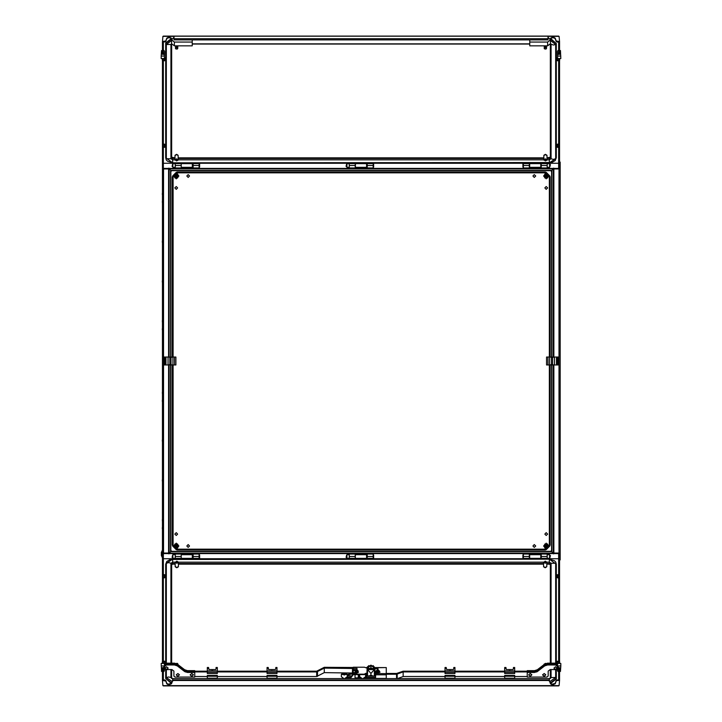 <?xml version="1.0" encoding="UTF-8"?>
<svg xmlns="http://www.w3.org/2000/svg" width="722" height="722" viewBox="0 0 722 722"><rect width="100%" height="100%" fill="white"/><g stroke="black" fill="none" stroke-linecap="round" stroke-linejoin="round"><path stroke-width="1.08" d="M349.304 558.296L346.921 558.296L346.921 554.713L349.304 554.713M346.596 557.7L346.118 557.42L346.596 555.308L346.921 557.7M373.175 558.196L373.653 558.196L373.653 554.812L373.175 554.812M349.304 163.704L346.921 163.704L346.921 167.287L349.304 167.287M346.118 166.087L346.596 164.3L346.921 166.692M373.175 167.188L373.653 167.188L373.653 163.804L373.175 163.804M529.325 168.379L529.325 163.65L523.36 163.65L523.36 168.379M547.222 168.379L547.222 163.65L541.256 163.65L541.256 168.379M541.256 553.621L541.256 558.35L547.222 558.35L547.222 553.621M523.36 553.621L523.36 558.35L529.325 558.35L529.325 553.621M355.269 168.379L355.269 163.65L349.304 163.65L349.304 168.379M373.175 168.379L373.175 163.65L367.209 163.65L367.209 168.379M170.609 170.275L170.627 357.02L168.614 357.02L168.614 168.244L169.138 168.244L169.138 357.02M164.787 357.02L164.787 364.98L164.192 364.98L164.192 357.02L174.534 357.02L174.534 364.98L174.453 357.02M172.955 357.02L172.955 364.98L168.027 364.98L168.027 357.02M165.97 357.02L165.97 364.98L165.419 364.98L165.419 357.02M557.691 364.98L557.691 357.02L558.287 357.02L558.287 364.98L547.944 364.98L547.944 357.02L548.025 364.98M549.523 364.98L549.523 357.02L554.451 357.02L554.451 364.98M556.509 364.98L556.509 357.02L557.059 357.02L557.059 364.98M162.324 550.272L161.331 552.384L161.331 555.516L162.324 557.628M193.153 553.621L193.153 558.35L199.119 558.35L199.119 553.621M175.247 553.621L175.247 558.35L181.222 558.35L181.222 553.621M181.222 168.379L181.222 163.65L175.247 163.65L175.247 168.379M199.119 168.379L199.119 163.65L193.153 163.65L193.153 168.379M367.209 553.621L367.209 558.35L373.175 558.35L373.175 553.621M349.304 553.621L349.304 558.35L355.269 558.35L355.269 553.621M172.071 166.412L172.549 164.3L172.549 166.692L172.071 166.412M199.597 163.804L199.597 167.188L199.597 163.804L199.119 163.804M175.247 163.704L172.865 163.704L172.865 167.287L175.247 167.287M547.222 163.704L549.613 163.704L549.613 167.287L547.222 167.287M550.408 164.58L549.929 166.692L549.929 164.3L550.408 164.58M522.881 167.188L522.881 163.804L522.881 167.188L523.36 167.188M172.071 557.42L172.549 555.308L172.549 557.7L172.071 557.42M199.597 554.812L199.597 558.196L199.597 554.812L199.119 554.812M178.271 549.974L178.921 549.974M543.558 549.974L544.207 549.974M550.209 543.973L550.209 543.314M175.247 558.296L172.865 558.296L172.865 554.713L175.247 554.713M547.222 558.296L549.613 558.296L549.613 554.713L547.222 554.713M550.408 555.588L549.929 557.7L549.929 555.308L550.408 555.588M522.881 558.196L522.881 554.812L522.881 558.196L523.36 558.196M355.432 163.659L355.432 167.323L366.568 167.323L366.568 163.028L355.432 163.028L355.432 163.659L366.568 163.659M558.72 60.829L556.815 60.224L556.815 58.094L557.528 57.697M558.72 60.395L557.61 60.431L557.61 58.572M529.641 163.659L540.778 163.659L540.778 163.028L529.641 163.028L529.641 167.323L540.778 167.323L540.778 164.318L541.256 164.3M540.778 163.659L540.778 164.318M558.72 147.315L556.815 146.71L556.815 144.571L557.61 144.138L556.815 144.951M558.72 146.882L557.61 146.918L557.61 144.788L556.815 145.077M164.39 58.572L164.39 60.431L165.185 60.097L165.185 58.437L164.472 58.184M163.28 60.522L164.39 60.558L163.28 60.829M164.39 60.558L165.185 60.395M192.359 163.659L181.222 163.65L181.222 163.028L192.359 163.028L192.359 167.323L181.222 167.323M165.185 145.077L164.39 144.788L164.39 146.918L165.185 146.584L165.185 144.951L163.28 144.671M163.28 144.183L164.39 144.138L164.39 144.644M163.28 147.008L164.39 147.044L163.28 147.315M164.39 147.044L165.185 146.882M559.135 36.398L559.523 41.551L556.238 40.973L555.182 38.167L553.648 37.282L552.059 37.282L550.308 38.744M171.592 39.006L169.941 37.797L168.352 37.797L166.818 38.672L165.762 41.479L162.477 42.056L162.865 36.398M174.011 39.927L174.011 36.19L547.989 36.19L547.989 39.927L174.011 39.927M217.286 667.516L217.286 668.446L216.086 668.446L216.086 667.516L217.286 667.516M216.086 668.446L215.688 669.538L208.929 669.538L208.532 667.516L207.34 667.516L207.34 670.873L217.286 670.873L217.286 672.281L207.34 672.281L207.34 670.873M162.865 685.602L162.477 680.449L165.762 681.026L166.818 683.833L168.352 684.718L171.466 683.833L172.522 681.026L173.524 680.449L548.476 680.449L549.478 681.026L550.534 683.833L552.059 684.718L555.182 683.833L556.238 681.026L557.231 680.449L559.523 680.449L559.135 685.602M540.778 558.341L540.778 554.677L529.641 554.677L529.641 558.972L540.778 558.972L540.778 558.341L529.641 558.341M557.041 575.326L558.72 574.685M557.61 577.862L556.815 577.049L557.61 577.862L558.72 577.817M558.72 577.176L556.815 577.049M556.815 575.326L558.72 575.118M557.61 577.212L557.61 575.082M556.815 576.923L556.815 575.416M366.568 558.341L355.432 558.341L355.432 558.972L366.568 558.972L366.568 554.677L355.432 554.677L355.269 557.7M355.432 558.341L355.432 557.682M514.669 667.516L514.669 668.446L513.468 668.446L513.468 667.516L514.669 667.516M513.468 668.446L513.071 669.538L506.312 669.538L505.914 667.516L504.723 667.516L504.723 670.873L514.669 670.873L514.669 672.281L504.723 672.281L504.723 670.873M454.986 667.516L454.986 668.446L453.795 668.446L453.795 667.516L454.986 667.516M453.795 668.446L453.398 669.538L446.638 669.538L446.241 667.516L445.041 667.516L445.041 670.873L454.986 670.873L454.986 672.281L445.041 672.281L445.041 670.873M557.041 661.803L558.72 661.172M557.528 663.662L556.815 663.41L557.528 663.816M556.815 661.803L558.72 661.605M557.61 663.428L557.61 661.569M556.815 663.41L556.815 661.903M276.959 667.516L276.959 668.446L275.768 668.446L275.768 667.516L276.959 667.516M275.768 668.446L275.371 669.538L268.602 669.538L268.205 667.516L267.014 667.516L267.014 670.873L276.959 670.873L276.959 672.281L267.014 672.281L267.014 670.873M164.472 663.816L165.185 663.581L165.185 661.903L164.39 661.569L164.39 663.428M163.28 661.172L164.39 661.126L163.28 661.478M165.185 661.605L164.39 661.442M164.39 577.862L165.185 577.049L164.39 577.862L163.28 577.817M165.185 577.049L165.185 575.416L164.39 575.082L164.39 577.212L163.28 577.176M163.28 574.685L164.39 574.64L163.28 574.992M165.185 575.118L164.39 574.956M366.37 673.879L365.576 673.391L364.384 674.158L353.238 674.158L353.238 667.254L364.384 667.254L366.37 667.958L368.834 665.585M373.057 665.585L374.926 667.769L386.261 667.579L386.261 678.427L366.37 678.427L366.37 677.489M353.238 668.346L357.002 668.346L356.767 673.075L358.401 672.335L353.238 672.742L356.767 672.705M192.359 558.341L181.222 558.35L181.222 558.972L192.359 558.972L192.359 554.677L181.222 554.677M171.394 38.51L165.663 42.914L165.663 157.793L166.286 159.914L167.576 161.295L172.63 162.838L549.37 162.838L549.37 158.434L550.372 157.793L550.372 44.25M165.663 157.793L172.63 162.829L172.63 158.434L175.013 158.434M171.61 678.364L172.63 678.59L172.63 680.458M556.337 663.328L556.337 564.207L555.714 562.086L554.424 560.705L549.37 559.162L172.63 559.162L172.63 563.566L171.628 564.207L171.628 663.193M556.337 564.207L549.37 559.171L549.37 563.566L546.789 563.566M549.37 680.458L549.37 678.59L550.39 678.364M370.928 673.482L374.33 669.556L367.561 669.556L370.928 673.482L370.928 675.16L368.743 676.081M370.964 673.482L370.928 675.16M172.63 162.838L551.68 162.558L555.209 160.582L556.337 157.793L556.337 43.482L555.669 44.475L553.35 45.044L550.453 43.88M549.37 559.162L170.32 559.442L166.791 561.418L165.663 564.207L165.663 663.337M177.45 47.508L175.843 47.49M177.594 48.085L176.601 47.625L177.639 48.031M175.419 48.049L175.581 46.208M546.238 47.508L544.632 47.49M546.383 48.085L545.76 47.661M544.217 48.049L544.379 46.208M177.991 664.186L177.206 663.374L176.069 663.473M377.407 672.705L375.413 672.11L377.353 672.742L380.007 672.11L377.407 672.705M176.466 47.056L175.816 47.246M545.254 47.056L544.605 47.246M176.294 46.154L175.69 46.416M176.312 46.47L175.726 46.686M176.782 46.786L177.783 47.589M176.673 46.713L177.783 46.984M176.529 45.847L176.691 46.425M177.45 46.686L177.783 47.282M177.594 46.163L177.792 46.831M175.645 45.847L175.437 46.271M175.41 48.203L175.509 47.535M545.083 46.154L544.478 46.416M545.57 46.786L546.572 47.589M545.462 46.713L546.292 46.731M545.318 45.847L545.48 46.425M546.238 46.686L546.572 47.282M546.383 46.163L546.59 46.831M544.433 45.847L544.217 46.578M544.198 48.203L544.298 47.535M171.764 551.364L170.879 550.471M171.764 170.636L170.879 171.529M550.715 170.636L551.599 171.529M550.715 551.364L551.599 550.471M176.249 175.031L177.215 176.006L176.249 176.98L175.275 176.006L176.249 175.031M546.229 546.969L545.254 545.994L546.229 545.02L547.204 545.994L546.229 546.969M546.229 175.031L547.204 176.006L546.229 176.98L545.254 176.006L546.229 175.031M176.249 546.969L175.275 545.994L176.249 545.02L177.215 545.994L176.249 546.969M176.249 544.803L175.049 545.994L176.249 547.186L177.441 545.994L176.249 544.803L177.441 545.994L176.249 547.186L175.049 545.994L176.249 544.803M176.249 547.682L177.937 545.994L176.249 544.298L174.553 545.994L176.249 547.682M174.85 534.054L176.249 535.453L177.639 534.054L176.249 532.665L174.85 534.054M186.79 545.994L188.18 547.384L189.57 545.994L188.18 544.605L186.79 545.994M532.908 545.994L534.298 547.384L535.688 545.994L534.298 544.605L532.908 545.994M544.839 534.054L546.229 535.453L547.628 534.054L546.229 532.665L544.839 534.054M544.839 187.946L546.229 189.335L547.628 187.946L546.229 186.547L544.839 187.946M532.908 176.006L534.298 177.395L535.688 176.006L534.298 174.616L532.908 176.006M186.79 176.006L188.18 177.395L189.57 176.006L188.18 174.616L186.79 176.006M174.85 187.946L176.249 189.335L177.639 187.946L176.249 186.547L174.85 187.946M546.229 547.186L547.42 545.994L546.229 544.803L545.038 545.994L546.229 547.186L545.038 545.994L546.229 544.803L547.42 545.994L546.229 547.186M546.229 544.298L544.541 545.994L546.229 547.682L547.926 545.994L546.229 544.298M175.545 46.334L176.177 45.937M175.581 46.587L176.249 46.226M175.636 46.849L176.321 46.506M175.735 47.372L176.475 47.092M175.419 48.347L175.681 47.923M177.585 45.847L177.756 46.307M177.558 47.733L177.783 48.203M558.72 60.522L557.61 60.558M558.72 147.008L557.61 147.044M558.72 144.824L557.61 144.788M558.72 144.671L557.61 144.644M163.28 60.395L164.39 60.431M163.28 146.882L164.39 146.918M164.39 144.788L163.28 144.824M544.334 46.334L544.966 45.937M544.424 46.849L545.119 46.506M544.523 47.372L545.263 47.092M545.408 47.652L546.428 48.031M544.217 48.347L544.469 47.923M546.373 45.847L546.554 46.307M545.489 46.479L546.572 46.984M546.346 47.733L546.572 48.203M546.229 177.197L547.42 176.006L546.229 174.814L545.038 176.006L546.229 177.197L545.038 176.006L546.229 174.814L547.42 176.006L546.229 177.197M546.229 174.318L544.541 176.006L546.229 177.702L547.926 176.006L546.229 174.318M557.61 574.956L558.72 574.992M558.72 577.329L557.61 577.356M557.61 661.442L558.72 661.478M164.39 661.569L163.28 661.605M164.39 577.356L163.28 577.329M164.39 575.082L163.28 575.118M176.249 174.814L175.049 176.006L176.249 177.197L177.441 176.006L176.249 174.814L177.441 176.006L176.249 177.197L175.049 176.006L176.249 174.814M176.249 177.702L177.937 176.006L176.249 174.318L174.553 176.006L176.249 177.702M176.249 548.666L178.921 545.994L176.249 543.314L173.569 545.994L176.249 548.666M546.229 543.314L543.558 545.994L546.229 548.666L548.91 545.994L546.229 543.314M546.229 173.334L543.558 176.006L546.229 178.686L548.91 176.006L546.229 173.334M176.249 178.686L178.921 176.006L176.249 173.334L173.569 176.006L176.249 178.686M193.37 674.862L191.781 673.644L190.193 674.862L191.781 676.451L193.37 674.799M557.095 668.157L555.507 666.938L553.918 668.157L555.507 669.745L557.095 668.094M531.834 674.853L530.246 673.635L528.657 674.853L530.246 676.451L531.834 674.79M179.444 674.862L177.856 673.644L176.267 674.862L177.856 676.451L179.444 674.799M545.76 674.853L544.171 673.635L542.574 674.853L544.171 676.451L545.76 674.79M168.109 668.157L166.52 666.938L164.923 668.157L166.52 669.745L168.109 668.094M558.296 665.991L560.832 665.991L560.832 663.428L557.528 663.428L557.528 665.133M560.832 665.991L560.434 671.478L559.523 670.792M559.523 670.025L559.64 667.669L559.64 669.908M559.64 667.669L558.72 667.669L558.72 679.943M558.72 670.891L557.926 671.478L557.492 670.558L557.926 668.789M557.492 669.159L557.492 670.26M162.324 329.024L162.324 328.402M162.306 329.304L162.324 329.945M170.879 550.66L171.574 551.364M171.358 551.364L170.879 550.877M529.325 168.307L541.256 168.307M162.324 241.518L162.324 240.877M162.306 241.789L162.324 242.421M541.256 553.693L529.325 553.693M162.324 193.776L162.324 193.135M162.306 194.047L162.324 194.678M162.324 201.736L162.324 201.095M162.324 202.638L162.324 202.016M355.269 168.307L367.209 168.307M171.574 170.636L170.879 171.34M170.879 171.123L171.358 170.636M162.324 321.082L162.324 320.442M162.324 321.985L162.324 321.362M162.324 281.3L162.324 280.659M162.306 281.571L162.324 282.203M162.324 400.638L162.324 400.015M162.306 400.918L162.324 401.558M193.767 170.636L180.653 170.636M162.324 440.429L162.324 439.797M162.306 440.7L162.324 441.341M170.879 551.364L551.599 551.364L170.879 551.364M551.599 170.636L170.879 170.636M559.523 162.08L560.155 162.08L560.155 559.92L559.523 559.487M559.523 559.351L560.155 559.92M553.196 168.894L553.196 168.379L169.282 168.379L170.699 170.374L551.779 170.374L553.196 168.894L169.282 168.894M169.282 553.106L169.282 553.621L553.196 553.621L551.779 551.626L170.699 551.626L169.282 553.106L553.196 553.106M170.879 170.374L170.879 357.02M170.879 364.98L170.879 551.626M169.138 364.98L169.138 553.756L168.614 553.756L168.614 364.98M162.477 559.92L162.477 162.297M174.534 364.98L174.534 357.02L175.924 357.02L175.924 364.98L174.534 364.98M164.787 364.98L165.419 364.98M165.97 364.98L168.027 364.98M168.452 364.98L169.878 364.384L172.486 364.98M172.486 357.02L171.06 357.616L168.452 357.02M172.955 364.98L174.453 364.98M547.944 357.02L547.944 364.98L546.554 364.98L546.554 357.02L547.944 357.02M557.691 357.02L557.059 357.02M556.509 357.02L554.451 357.02M554.027 357.02L552.601 357.616L549.993 357.02M549.993 364.98L551.409 364.384L554.027 364.98M549.523 357.02L548.025 357.02M551.599 551.626L551.599 364.98M551.599 357.02L551.599 170.374M553.864 364.98L553.864 553.756L553.341 553.756L553.341 364.98M553.341 357.02L553.341 168.244L553.864 168.244L553.864 357.02M559.523 162.513L560.155 162.08M162.324 480.22L162.324 479.579M162.306 480.482L162.324 481.123M162.324 519.984L162.324 519.362M162.324 520.264L162.324 520.905M162.324 527.953L162.324 527.322M162.306 528.224L162.324 528.865M528.712 551.364L541.825 551.364M551.599 171.34L550.904 170.636M551.121 170.636L551.599 171.123M193.153 553.693L181.222 553.693M550.904 551.364L551.599 550.66M551.599 550.877L551.121 551.364M181.222 168.307L193.153 168.307M162.324 392.696L162.324 392.055M162.324 393.598L162.324 392.976M367.209 553.693L355.269 553.693M180.653 551.364L193.767 551.364M541.825 170.636L528.712 170.636M199.597 167.188L199.119 167.188M193.153 166.692L192.359 166.692M193.153 164.3L192.359 164.3M522.881 163.804L523.36 163.804M540.778 166.692L541.256 166.692M176.249 547.98L175.094 547.98L173.948 545.994L175.094 547.98L177.395 547.98L178.542 545.994L177.45 548.079L175.04 548.079L173.831 545.994L175.04 543.901L177.45 543.901L178.659 545.994L177.45 548.079M177.395 544L178.542 545.994L177.395 544L175.094 544L173.948 545.994L175.094 544L177.45 543.901M199.597 558.196L199.119 558.196M193.153 555.308L192.359 555.308M193.153 557.7L192.359 557.7M173.1 364.98L173.1 546.491L175.744 549.135L546.734 549.135L549.37 546.491L549.37 364.98M549.37 357.02L549.37 175.509L546.734 172.865L175.744 172.865L173.1 175.509L173.1 357.02M175.744 172.865L177.08 172.026L545.399 172.026L546.734 172.865M173.1 546.491L172.269 545.155L172.269 364.98M172.269 357.02L172.269 176.845L173.1 175.509M546.734 549.135L545.399 549.974L177.08 549.974L175.744 549.135M549.37 175.509L550.209 176.836L550.209 357.02M550.209 364.98L550.209 545.155L549.37 546.491M546.229 544L547.375 544L548.53 545.994L547.375 544L545.083 544L543.937 545.994L545.029 543.901L547.438 543.901L548.648 545.994L547.438 548.079L545.029 548.079L543.819 545.994L545.029 543.901M545.083 547.98L543.937 545.994L545.083 547.98L547.375 547.98L548.53 545.994L547.375 547.98L545.029 548.079M522.881 554.812L523.36 554.812M540.778 555.308L541.256 555.308M540.778 557.7L541.256 557.7M558.72 51.109L557.926 50.522L557.492 51.442L557.528 58.572L560.832 58.572L560.434 50.522L559.523 51.208M557.528 56.009L560.832 56.009M559.523 51.975L559.64 54.331L558.72 54.331L558.72 42.056M559.64 52.092L559.64 54.331M557.492 51.74L557.926 54.673M176.7 46.479L177.35 46.84M177.296 46.515L176.547 46.109M177.558 48.139L176.998 47.769M175.753 47.995L175.654 48.762M175.41 48.41L175.87 47.914M176.601 47.697L175.834 47.878L176.601 47.625M176.601 47.327L175.879 47.787M176.619 46.172L177.404 46.334M176.538 45.874L177.341 46M175.789 47.634L176.547 47.399M177.621 48.32L176.953 49.051L175.617 48.816M177.395 48.925L176.89 49.069M177.513 48.78L177.802 48.392M174.011 37.3L171.529 39.845L174.354 42.011L192.223 42.011L192.223 45.847L174.354 45.847L171.529 43.681L170.97 44.475L171.547 43.88M192.223 39.927L192.223 42.011M547.646 42.011L547.646 45.847L529.777 45.847L529.777 42.011L547.646 42.011L550.471 39.845L547.989 37.3M547.646 45.847L550.471 43.681L550.471 39.845M529.777 42.011L529.777 39.927M171.529 39.845L171.529 43.681M557.528 58.338L556.815 58.59M557.61 60.431L556.815 60.097M557.528 58.184L556.815 58.437M543.91 155.275L545.399 154.373L546.888 155.275M557.61 146.918L556.815 146.584M545.399 158.876L543.828 159.733L545.399 160.925L546.969 160.067L545.399 158.876M546.987 159.598L546.987 155.636L545.399 154.616L543.801 155.636L543.828 159.761L546.969 159.733L543.801 159.598M543.828 160.067L546.969 160.067M165.185 58.59L164.472 58.338M175.121 155.266L176.61 154.373L178.099 155.275M176.601 158.876L175.031 159.733L176.601 160.925L178.172 160.067L176.601 158.876M178.199 159.598L178.199 155.636L176.601 154.616L175.013 155.636L175.031 159.761L178.172 159.733L175.013 159.598M175.031 160.067L178.172 160.067M550.606 38.51L556.337 43.482L550.426 39.06M556.337 157.793L555.669 158.786L553.35 159.354L551.03 158.786L550.372 157.225L546.987 157.865M171.628 157.225L175.013 157.865M178.199 157.865L543.801 157.865M171.628 44.25L171.628 157.793L172.63 158.434L172.63 157.865M545.895 45.847L545.327 45.874M546.346 48.139L545.787 47.769M545.39 47.625L544.37 48.049L544.442 48.762M544.198 48.41L544.659 47.914M545.39 47.327L544.668 47.787M544.578 47.634L545.336 47.399M544.623 47.878L545.39 47.697M546.41 48.32L545.742 49.051L544.406 48.816M546.184 48.925L545.679 49.069M546.31 48.78L546.59 48.392M162.477 41.551L165.762 40.973L166.818 38.167L168.352 37.282L169.941 37.282L171.692 38.744M559.523 41.551L559.523 42.056L557.231 42.056L556.238 41.479L555.182 38.672L553.648 37.797L552.059 37.797L550.408 39.006M557.231 42.056L557.231 41.551M164.769 42.056L164.769 41.551M559.478 165.726L559.478 168.416L558.648 168.948L553.864 168.948M168.614 168.948L163.352 168.948L162.522 168.416L163.316 163.289M540.778 163.289L558.648 163.289L558.648 168.443L553.864 168.443M168.614 168.443L163.352 168.443L163.352 163.289L181.222 163.289M559.523 42.056L558.72 42.084M559.523 42.084L559.523 54.331M559.523 58.572L559.523 165.726L558.72 165.726L558.72 58.572M163.28 42.056L163.28 54.331L162.36 54.331L162.36 52.092L162.36 54.331M162.477 42.056L163.28 42.084M162.477 42.084L162.477 54.331M162.477 58.572L162.477 165.726L163.28 165.726L163.28 58.572M163.316 165.78L163.352 168.443M558.648 168.443L558.684 165.78L559.478 165.78M558.684 163.289L558.684 165.78M165.762 41.479L165.762 40.973M556.238 41.479L556.238 40.973M546.229 174.02L547.375 174.02L548.53 176.006L547.375 174.02L545.083 174.02L543.937 176.006L545.029 173.921L547.438 173.921L548.648 176.006L547.438 178.099L545.029 178.099L543.819 176.006L545.029 173.921M545.083 178L543.937 176.006L545.083 178L547.375 178L548.53 176.006L547.375 178L545.029 178.099M217.286 676.243L217.286 678.22L207.34 678.22L207.34 675.476L217.286 675.476L217.286 676.243L207.34 676.243M217.286 670.873L217.286 668.446M207.34 672.281L207.34 673.5L217.286 673.5L217.286 672.281M345.883 674.023L345.883 674.547L342.697 674.547L342.697 674.023L344.295 675.043L345.883 674.023L344.295 673.003L342.697 674.023M344.096 674.276L345.152 673.599L344.096 673.166L343.428 673.599L344.096 674.276M344.15 673.96L344.168 673.31M344.43 673.96L344.412 673.31M171.394 683.49L165.663 678.518L166.331 677.525L168.65 676.956L170.97 677.525L171.628 678.518M171.628 669.556L171.628 678.337M165.663 669.646L165.663 678.518L171.61 682.94M175.211 564.135L172.63 564.135L171.628 564.775M550.372 663.184L550.372 564.207L550.372 564.775L549.37 564.135L546.789 564.135M543.603 564.135L178.397 564.135M550.372 678.337L550.372 669.547M550.606 683.49L556.337 679.086L556.337 669.646M347.273 675.214L351.054 674.095L353.094 674.375M353.238 673.816L351.054 673.482L347.273 674.601M162.477 680.449L162.477 679.943L164.769 679.943L165.762 680.521L166.818 683.328L168.352 684.203L171.466 683.328L172.522 680.521L173.524 679.943L173.524 680.449M559.523 680.449L559.523 679.943L557.231 679.943L556.238 680.521L555.182 683.328L552.059 684.203L550.534 683.328L549.478 680.521L548.476 679.943L173.524 679.943M548.476 679.943L548.476 680.449M164.769 679.943L164.769 680.449M557.231 679.943L557.231 680.449M162.522 556.274L162.522 553.584L163.352 553.052L168.614 553.052M553.864 553.052L558.648 553.052L559.478 553.584L558.684 558.711M181.222 558.711L163.352 558.711L163.352 553.557L168.614 553.557M553.864 553.557L558.648 553.557L558.648 558.711L540.778 558.711M346.506 677.967L347.056 678.59M355.043 674.619L355.053 678.59L355.693 677.832L360.206 677.832M366.171 675.53L365.576 675.53M359.61 675.53L358.256 675.53M364.98 677.832L366.37 677.931M358.256 676.144L359.61 676.144M365.576 676.144L366.171 676.144M163.28 679.943L163.28 667.669L162.36 667.669L162.36 669.908L162.36 667.669M162.477 679.943L163.28 679.916M162.477 679.916L162.477 667.669M162.477 663.428L162.477 556.274L163.28 556.274L163.28 663.428M559.523 679.943L558.72 679.916M559.523 679.916L559.523 667.669M559.523 663.428L559.523 556.274L558.72 556.274L558.72 663.428M558.684 556.22L558.648 553.557M163.352 553.557L163.316 556.22L162.522 556.22M163.316 558.711L163.316 556.22M556.238 680.521L556.238 681.026M549.478 680.521L549.478 681.026M172.522 680.521L172.522 681.026M165.762 680.521L165.762 681.026M514.669 676.243L514.669 678.22L504.723 678.22L504.723 675.476L514.669 675.476L514.669 676.243L504.723 676.243M514.669 670.873L514.669 668.446M504.723 672.281L504.723 673.5L514.669 673.5L514.669 672.281M545.2 563.25L546.771 562.393L543.63 562.393L545.2 563.25M543.603 562.528L543.603 566.49L545.2 567.519L546.789 566.49L546.771 562.059L545.2 561.202L543.63 562.393M546.771 562.059L543.63 562.059M546.771 562.366L543.63 562.366M361.298 674.619L363.888 674.619M361 674.619L364.177 674.619M454.986 676.243L454.986 678.22L445.041 678.22L445.041 675.476L454.986 675.476L454.986 676.243L445.041 676.243M454.986 670.873L454.986 668.446M445.041 672.281L445.041 673.5L454.986 673.5L454.986 672.281M546.68 566.86L545.191 567.754L543.702 566.851M362.227 678.59L359.61 676.685L359.61 674.619L365.576 674.547L365.576 676.685L362.949 678.59M365.422 673.951L365.576 674.547M211.347 669.682L213.27 669.682M211.212 669.646L213.378 669.646M449.057 669.682L450.979 669.682M451.115 669.646L448.949 669.646M276.959 676.243L276.959 678.22L267.014 678.22L267.014 675.476L276.959 675.476L276.959 676.243L267.014 676.243M276.959 670.873L276.959 668.446M267.014 672.281L267.014 673.5L276.959 673.5L276.959 672.281M176.8 563.25L178.37 562.393L175.229 562.393L176.8 563.25M175.211 562.528L175.211 566.49L176.8 567.519L178.397 566.49L178.37 562.059L176.8 561.202L175.229 562.393M178.37 562.059L175.229 562.059M178.37 562.366L175.229 562.366M165.185 663.41L164.472 663.662M508.73 669.682L510.653 669.682M510.797 669.646L508.622 669.646M165.185 576.923L164.39 577.212M343.925 678.59L341.307 676.685L341.307 674.547L342.499 673.012L344.033 673.012M344.547 673.012L346.082 673.012L347.273 674.547L347.273 676.685L344.656 678.59M347.273 674.547L341.307 674.547M178.289 566.851L176.8 567.754L175.311 566.851M545.588 663.374L544.045 664.204M177.206 663.374L177.756 663.753M177.82 663.924L177.639 664.402M386.261 674.231L396.604 674.231L403.129 671.938L403.129 676.505L397.533 678.59M386.261 673.464L396.622 673.464L403.147 671.162L445.041 671.162M445.041 671.929L403.147 671.929L403.147 676.505L445.041 676.505M454.986 676.505L504.723 676.505M514.669 676.505L527.259 676.505M536.771 671.929L514.669 671.929M504.723 671.929L454.986 671.929M537.204 671.162L514.669 671.162M504.723 671.162L454.986 671.162M378.31 670.151L379.916 672.182M379.998 672.11L378.057 669.646L377.353 669.646L375.413 672.11M347.228 677.037L351.091 677.037L353.238 674.158L353.238 674.619L364.384 674.619L366.072 673.473L366.343 673.915M374.926 668.933L378.003 668.346L378.003 673.075L374.926 672.48M365.576 673.852L365.576 673.391M364.384 674.619L364.384 674.158M357.525 672.633L358.211 671.054M357.742 670.368L358.184 672.435M353.238 670.142L356.045 670.142M358.401 672.335L356.921 669.637L353.238 669.646M376.234 670.711L376.261 672.543M379.158 672.543L379.185 670.711M375.503 672.182L377.11 670.151M358.211 671.099L358.211 671.622L355.034 671.622L355.034 671.099L356.623 672.119L358.211 671.099L356.623 670.07L355.034 671.099M356.424 671.352L357.48 670.666L355.765 670.666L356.424 671.352M356.542 671.343L356.497 670.386M356.704 671.343L356.749 670.386M194.76 672.453L194.76 671.938L187.458 671.938L187.458 672.453L194.76 672.453L194.76 677.019L175.067 677.019L173.876 676.108L173.876 671.081L171.89 669.556L167.278 669.556M187.458 672.453L184.651 671.559L177.233 665.874L174.417 664.98L166.52 664.98L164.526 666.505L164.526 668.031L165.401 669.294M187.458 671.938L184.651 671.045L177.233 665.368L174.417 664.475L166.52 664.475L164.526 666.505M527.259 672.444L534.569 672.444L534.569 671.929L527.259 671.929L527.259 677.019L546.951 677.019L548.151 676.099L548.151 671.072L550.137 669.547L554.74 669.547M534.569 671.929L537.376 671.036L544.794 665.359L547.61 664.466L555.507 664.466L557.492 665.991L557.492 668.021L556.626 669.285M534.569 672.444L537.376 671.55L544.794 665.874L547.61 664.98L555.507 664.98L557.492 666.505M351.93 675.918L347.273 675.756M359.926 677.543L358.202 677.832M358.202 677.543L358.202 677.037M365.522 677.037L366.171 677.037M366.37 677.543L365.251 677.543M358.256 677.037L359.655 677.037M353.293 674.619L351.091 677.543L346.957 677.543M351.091 677.037L351.091 677.543M371.938 669.574L369.953 669.574M372.344 669.474L369.547 669.474M369.321 669.393L370.946 668.852L372.57 669.393M372.579 669.393L370.946 668.852L369.339 669.366M192.548 675.756L191.005 675.756L192.548 675.756M190.193 674.799L191.781 673.518L193.37 674.736M379.303 671.099L379.303 671.622L376.117 671.622L376.117 671.099L377.705 672.119L379.303 671.099L377.705 670.07L376.117 671.099M377.507 671.352L378.572 670.666L376.848 670.666L377.507 671.352M377.57 671.036L377.588 670.386M377.796 671.343L377.832 670.386M556.274 669.05L554.74 669.05L556.274 669.05M553.918 668.094L555.507 666.803L557.095 668.021M556.409 664.628L558.494 667.453L555.723 669.727M557.465 665.729L558.494 667.453M555.29 669.727L554.325 669.547M356.767 673.075L324.277 672.66L324.277 668.094L353.238 668.509M276.959 671.171L316.687 671.171L324.277 667.327L353.238 667.507M276.959 676.505L316.687 676.505L324.277 672.66L324.25 668.094L316.687 671.938L276.959 671.938M267.014 676.505L217.286 676.505M207.34 676.505L194.76 676.505M184.823 671.171L207.34 671.171M217.286 671.171L267.014 671.171M185.256 671.938L207.34 671.938M217.286 671.938L267.014 671.938M352.462 672.66L352.489 668.094L352.462 672.66M531.013 675.756L529.479 675.756L531.013 675.756M528.657 674.79L530.246 673.509L531.834 674.727M166.304 669.736L163.533 667.453L165.618 664.637M163.533 667.453L164.562 665.729M167.694 669.556L166.737 669.736M373.193 669.086L370.946 668.31L368.698 669.086M373.527 668.843L370.946 667.994L368.364 668.843M375.72 674.158L375.566 677.48L366.325 677.48L375.566 677.48L374.727 667.597L374.926 672.579L375.584 673.987M374.727 667.597L370.946 665.17L367.164 667.597L367.164 672.426L366.171 676.072L375.584 676.189L366.307 676.189L366.325 677.48L366.207 674.068M366.307 673.987L366.966 672.579L367.164 667.597M374.33 675.918L374.33 669.005L367.561 669.005L367.489 675.927L367.489 668.752L374.33 669.005M370.964 675.16L373.148 676.081M374.727 672.426L375.684 674.068M374.411 668.752L374.411 675.927L367.534 675.918M178.623 675.756L177.089 675.756L178.623 675.756M176.267 674.799L177.856 673.518L179.444 674.736M544.939 675.756L543.395 675.756L544.939 675.756M542.583 674.79L544.171 673.509L545.76 674.727M167.287 669.05L165.744 669.05L167.287 669.05M164.932 668.094L166.52 666.812L168.109 668.031M527.259 670.657L527.259 671.162L534.569 671.162L537.376 670.269L544.794 664.592L547.61 663.698L555.507 663.698L557.492 664.709L555.507 663.184L547.61 663.184L544.794 664.078L537.376 669.763L534.569 670.657L527.259 670.657M194.76 671.171L194.76 670.657L187.458 670.657L184.651 669.763L177.233 664.087L174.417 663.193L166.52 663.193L164.526 664.718L166.52 663.708L174.417 663.708L177.233 664.601L184.651 670.278L187.458 671.171L194.76 671.171M212.367 669.79L211.835 669.763M271.508 669.763L271.986 669.7M509.75 669.79L509.209 669.763M271.021 669.682L272.952 669.682M270.885 669.646L273.06 669.646M450.068 669.79L449.535 669.763M164.472 665.152L164.472 663.428L161.168 663.428L161.566 671.478L162.477 670.792M163.732 665.991L161.168 665.991M163.28 670.891L164.075 671.478L164.508 669.15M164.508 670.26L164.075 668.762M176.249 178L175.094 178L173.948 176.006L175.094 178L177.395 178L178.542 176.006L177.45 178.099L175.04 178.099L173.831 176.006L175.04 173.921L177.45 173.921L178.659 176.006L177.45 178.099M177.395 174.02L178.542 176.006L177.395 174.02L175.094 174.02L173.948 176.006L175.094 174.02L177.45 173.921M163.28 51.109L164.075 50.522L164.508 51.442L164.472 56.009L161.168 56.009L161.566 50.522L162.477 51.208M161.168 56.009L161.168 58.572L164.472 58.572L164.472 56.009M164.075 54.673L164.508 51.74M529.325 165.5L523.36 165.5M547.222 165.5L541.256 165.5M547.222 167.937L541.256 167.937M529.325 167.937L523.36 167.937M541.256 556.5L547.222 556.5M523.36 556.5L529.325 556.5M523.36 554.063L529.325 554.063M541.256 554.063L547.222 554.063M355.269 165.5L349.304 165.5M373.175 165.5L367.209 165.5M373.175 167.937L367.209 167.937M355.269 167.937L349.304 167.937M546.292 549.55L549.785 546.058M546.265 172.423L549.812 175.969M546.292 172.45L549.785 175.942M176.213 549.577L172.666 546.022M176.186 549.55L172.693 546.058M176.186 172.45L172.693 175.942M546.265 549.577L549.812 546.022M176.213 172.423L172.666 175.978M170.609 364.98L170.609 551.725M163.515 168.948L163.515 553.052M169.878 357.616L169.878 364.384M171.06 364.384L171.06 357.616M552.601 364.384L552.601 357.616M551.409 357.616L551.409 364.384M551.87 551.725L551.87 364.98M551.87 357.02L551.87 170.275M558.963 553.088L558.963 168.912M193.153 556.5L199.119 556.5M175.247 556.5L181.222 556.5M175.247 554.063L181.222 554.063M193.153 554.063L199.119 554.063M181.222 165.5L175.247 165.5M199.119 165.5L193.153 165.5M199.119 167.937L193.153 167.937M181.222 167.937L175.247 167.937M367.209 556.5L373.175 556.5M349.304 556.5L355.269 556.5M349.304 554.063L355.269 554.063M367.209 554.063L373.175 554.063M174.354 42.011L174.354 45.847M546.969 159.851L549.37 159.851L551.03 158.786L551.03 44.475L550.471 43.672M549.37 162.829L555.669 158.786L555.669 44.475L550.471 40.486M546.987 158.434L549.37 158.434L549.37 157.865M171.574 39.06L165.663 43.482L166.331 44.475L166.331 158.786L170.97 158.786L172.63 159.851L175.031 159.851M178.172 159.851L543.828 159.851M178.199 158.434L543.801 158.434M171.529 40.486L166.331 44.475L170.97 44.475L170.97 158.786L171.628 157.793M163.316 36.398L174.011 36.398M547.989 36.398L558.684 36.398M192.359 163.289L355.432 163.289M366.568 163.289L529.641 163.289M181.222 163.235L163.316 163.235L163.316 147.315M163.316 144.183L163.316 60.829M163.316 51.063L163.316 42.056M192.359 163.235L355.432 163.235M366.568 163.235L529.641 163.235M540.778 163.235L558.684 163.235L558.684 147.315M558.684 42.056L558.684 51.063M558.684 60.829L558.684 144.183M166.818 38.672L166.818 38.167M168.352 37.797L168.352 37.282M169.941 37.797L169.941 37.282M171.466 38.672L171.466 38.167M550.534 38.672L550.534 38.167M552.059 37.797L552.059 37.282M553.648 37.797L553.648 37.282M555.182 38.672L555.182 38.167M529.777 43.843L192.223 43.843M547.989 38.753L174.011 38.753M208.532 668.446L207.34 668.446M165.663 564.207L166.331 563.214L168.65 562.646L170.97 563.214L170.97 663.193M170.97 669.556L170.97 677.525L172.63 678.59L549.37 678.59L551.03 677.525L550.372 678.518M166.331 669.736L166.331 677.525L172.134 681.559M175.229 562.149L172.63 562.149L170.97 563.214L171.628 564.207M172.63 559.171L166.331 563.214L166.331 663.202M175.211 563.566L172.63 563.566L172.63 564.135M555.669 663.193L555.669 563.214L551.03 563.214L549.37 562.149L546.771 562.149M543.63 562.149L178.37 562.149M543.603 563.566L178.397 563.566M551.03 663.184L551.03 563.214L550.372 564.207L549.37 563.566L549.37 564.135M550.39 682.94L556.337 678.518L555.669 677.525L551.03 677.525L551.03 669.547M549.866 681.559L555.669 677.525L555.669 669.736M558.684 685.602L163.316 685.602M529.641 558.711L366.568 558.711M355.432 558.711L192.359 558.711M540.778 558.765L558.684 558.765L558.684 574.685M558.684 577.817L558.684 661.172M558.684 670.937L558.684 679.943M529.641 558.765L366.568 558.765M355.432 558.765L192.359 558.765M181.222 558.765L163.316 558.765L163.316 574.685M163.316 679.943L163.316 670.937M163.316 661.172L163.316 577.817M555.182 683.328L555.182 683.833M553.648 684.203L553.648 684.718M552.059 684.203L552.059 684.718M550.534 683.328L550.534 683.833M171.466 683.328L171.466 683.833M169.941 684.203L169.941 684.718M168.352 684.203L168.352 684.718M166.818 683.328L166.818 683.833M505.914 668.446L504.723 668.446M446.241 668.446L445.041 668.446M268.205 668.446L267.014 668.446M397.217 674.131L397.217 678.59M396.604 674.231L396.604 678.59M375.314 673.653L386.261 673.653M365.675 673.852L365.675 673.391M386.261 674.772L375.72 674.772M355.368 670.476L353.238 670.476M357.002 668.346L356.921 669.637M166.52 664.475L166.52 664.98M174.417 664.475L174.417 664.98M177.233 665.368L177.233 665.874M184.651 671.045L184.651 671.559M555.507 664.98L555.507 664.466M547.61 664.98L547.61 664.466M544.794 665.874L544.794 665.359M537.376 671.55L537.376 671.036M317.481 676.324L317.481 671.749M316.687 676.505L316.687 671.938M372.696 669.366L374.131 667.66L370.946 669.7L370.946 665.503L370.946 669.7L367.76 667.66L369.195 669.366M374.131 667.66L370.946 665.612L367.76 667.66M374.411 675.927L367.489 675.927M366.307 677.407L375.584 677.407M367.164 672.426L366.171 674.158M534.569 671.162L534.569 670.657M555.507 663.698L555.507 663.184M547.61 663.698L547.61 663.184M544.794 664.592L544.794 664.078M537.376 670.269L537.376 669.763M187.458 670.657L187.458 671.171M166.52 663.193L166.52 663.708M174.417 663.193L174.417 663.708M177.233 664.087L177.233 664.601M184.651 669.763L184.651 670.278M373.653 558.196L373.653 554.812M367.209 555.308L366.568 555.308M367.209 557.7L366.568 557.7M373.653 167.188L373.653 163.804M367.209 164.3L366.568 164.3M367.209 166.692L366.568 166.692M346.118 166.412L346.596 166.692M176.249 543.17L176.249 548.819L176.249 543.17M546.229 548.819L546.229 543.17L546.229 548.819M559.685 58.572L559.523 61.153M556.815 60.44L557.61 60.874M559.523 143.858L559.523 147.64M556.815 146.927L557.61 147.36M558.72 144.183L557.61 144.138M162.315 58.572L162.477 61.153M165.185 58.094L164.472 57.697M165.185 60.44L164.39 60.874M162.477 143.858L162.477 147.64M165.185 144.571L164.39 144.138M165.185 146.927L164.39 147.36M558.684 36.1L163.316 36.1M192.223 44.033L529.777 44.033M546.229 178.83L546.229 173.181L546.229 178.83M549.37 678.59L172.63 678.59M163.316 685.9L558.684 685.9M559.523 574.36L559.523 578.141M556.815 575.073L557.61 574.64M559.523 660.847L559.685 663.428M556.815 661.56L557.61 661.126M162.477 660.847L162.315 663.428M165.185 661.56L164.39 661.126M162.477 574.36L162.477 578.141M165.185 575.073L164.39 574.64M366.37 667.579L366.975 667.579M374.917 667.579L386.261 667.579M358.256 674.619L358.256 677.29M374.926 667.751L370.946 665.124L366.966 667.751M176.249 173.181L176.249 178.83L176.249 173.181"/></g></svg>
